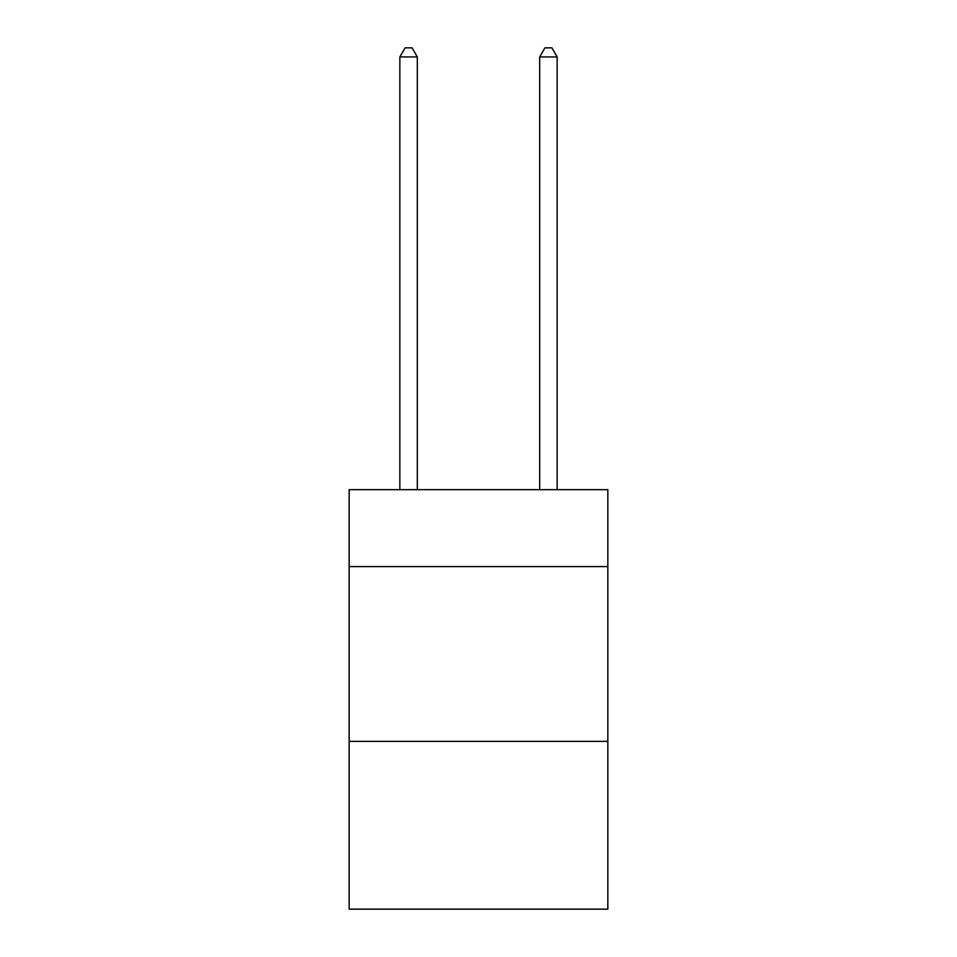 <?xml version="1.0" encoding="UTF-8"?>
<svg xmlns="http://www.w3.org/2000/svg" width="957" height="957" viewBox="0 0 957 957"><rect width="100%" height="100%" fill="white"/><g stroke="black" fill="none" stroke-linecap="round" stroke-linejoin="round"><path stroke-width="1.44" d="M607.839 566.592L607.839 489.685L349.161 489.685L349.161 566.592L607.839 566.592L607.839 909.15L349.161 909.15L349.161 566.592M607.839 741.364L349.161 741.364M417.324 489.685L417.324 56.942L399.847 56.942L399.847 489.685M399.847 56.942L405.098 47.85L412.084 47.85L417.324 56.942M557.153 489.685L557.153 56.942L539.676 56.942L539.676 489.685M539.676 56.942L544.916 47.85L551.902 47.85L557.153 56.942"/></g></svg>
